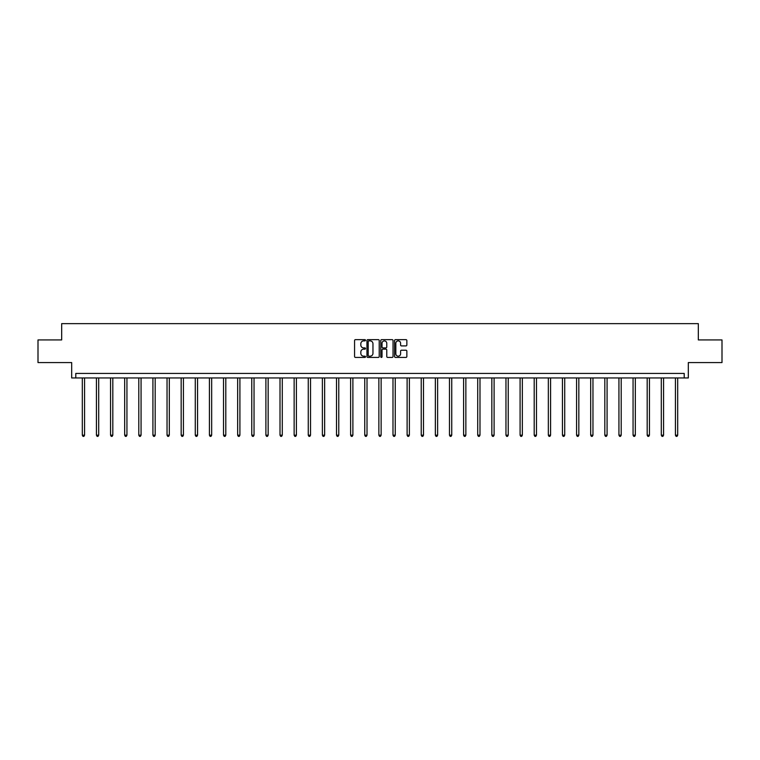 <?xml version="1.0" encoding="UTF-8"?>
<svg xmlns="http://www.w3.org/2000/svg" width="760" height="760" viewBox="0 0 760 760"><rect width="100%" height="100%" fill="white"/><g stroke="black" fill="none" stroke-linecap="round" stroke-linejoin="round"><path stroke-width="1.14" d="M365.512 340.271A0.617 0.617 0 0 0 364.895 339.644L355.452 339.644A0.893 0.893 0 0 0 354.569 340.537L354.569 356.535A0.893 0.893 0 0 0 355.452 357.418L364.895 357.418A0.617 0.617 0 0 0 365.512 356.801A0.617 0.617 0 0 0 364.895 356.174L363.669 356.174A2.841 2.841 0 0 1 360.829 353.334L360.829 352.003A2.841 2.841 0 0 1 363.669 349.153L364.895 349.153A0.617 0.617 0 0 0 365.512 348.536A0.617 0.617 0 0 0 364.895 347.909L363.669 347.909A2.841 2.841 0 0 1 360.829 345.069L360.829 343.738A2.841 2.841 0 0 1 363.669 340.888L364.895 340.888A0.617 0.617 0 0 0 365.512 340.271M38 339.938L38 362.567L71.677 362.567L71.677 377.957L688.322 377.957L688.322 362.567L722 362.567L722 339.938L698.326 339.938L698.326 323.637L61.674 323.637L61.674 339.938L38 339.938M405.963 345.914A0.893 0.893 0 0 0 406.856 345.021L406.856 340.537A0.893 0.893 0 0 0 405.963 339.644L395.485 339.644A0.893 0.893 0 0 0 394.592 340.537L394.592 356.535A0.893 0.893 0 0 0 395.485 357.418L405.963 357.418A0.893 0.893 0 0 0 406.856 356.535L406.856 351.11A0.893 0.893 0 0 0 405.963 350.217L401.479 350.217A0.893 0.893 0 0 0 400.596 351.11L400.596 353.799A2.375 2.375 0 0 1 398.212 356.174A2.375 2.375 0 0 1 395.837 353.799L395.837 343.273A2.375 2.375 0 0 1 398.212 340.888A2.375 2.375 0 0 1 400.596 343.273L400.596 345.021A0.893 0.893 0 0 0 401.479 345.914L405.963 345.914M684.209 377.957L684.209 373.426L75.791 373.426L75.791 377.957M379.221 340.537A0.893 0.893 0 0 0 378.337 339.644L367.849 339.644A0.893 0.893 0 0 0 366.956 340.537L366.956 356.535A0.893 0.893 0 0 0 367.849 357.418L378.337 357.418A0.893 0.893 0 0 0 379.221 356.535L379.221 340.537M381.662 339.644L392.151 339.644A0.893 0.893 0 0 1 393.043 340.537L393.043 356.535A0.893 0.893 0 0 1 392.151 357.418L387.666 357.418A0.893 0.893 0 0 1 386.773 356.535L386.773 350.047A0.893 0.893 0 0 0 385.89 349.153L382.907 349.153A0.893 0.893 0 0 0 382.023 350.047L382.023 356.801A0.617 0.617 0 0 1 381.397 357.418A0.617 0.617 0 0 1 380.779 356.801L380.779 340.537A0.893 0.893 0 0 1 381.662 339.644M368.828 340.888A0.617 0.617 0 0 0 368.201 341.515L368.201 355.556A0.617 0.617 0 0 0 368.828 356.174L370.11 356.174A2.841 2.841 0 0 0 372.96 353.334L372.96 343.738A2.841 2.841 0 0 0 370.11 340.888L368.828 340.888M386.773 343.311A2.375 2.375 0 0 0 384.398 340.936A2.375 2.375 0 0 0 382.023 343.311L382.023 347.026A0.893 0.893 0 0 0 382.907 347.909L385.89 347.909A0.893 0.893 0 0 0 386.773 347.026L386.773 343.311M82.308 377.957L82.308 435.185L84.578 435.185L84.578 377.957M84.578 435.185L83.894 436.363L82.992 436.363L82.308 435.185M96.434 377.957L96.434 435.185L98.695 435.185L98.695 377.957M98.695 435.185L98.021 436.363L97.109 436.363L96.434 435.185M110.552 377.957L110.552 435.185L112.822 435.185L112.822 377.957M112.822 435.185L112.138 436.363L111.236 436.363L110.552 435.185M124.678 377.957L124.678 435.185L126.939 435.185L126.939 377.957M126.939 435.185L126.264 436.363L125.352 436.363L124.678 435.185M138.795 377.957L138.795 435.185L141.066 435.185L141.066 377.957M141.066 435.185L140.382 436.363L139.479 436.363L138.795 435.185M152.921 377.957L152.921 435.185L155.182 435.185L155.182 377.957M155.182 435.185L154.508 436.363L153.596 436.363L152.921 435.185M167.038 377.957L167.038 435.185L169.309 435.185L169.309 377.957M169.309 435.185L168.625 436.363L167.722 436.363L167.038 435.185M181.165 377.957L181.165 435.185L183.426 435.185L183.426 377.957M183.426 435.185L182.751 436.363L181.839 436.363L181.165 435.185M195.282 377.957L195.282 435.185L197.552 435.185L197.552 377.957M197.552 435.185L196.868 436.363L195.966 436.363L195.282 435.185M209.409 377.957L209.409 435.185L211.669 435.185L211.669 377.957M211.669 435.185L210.995 436.363L210.083 436.363L209.409 435.185M223.525 377.957L223.525 435.185L225.796 435.185L225.796 377.957M225.796 435.185L225.112 436.363L224.209 436.363L223.525 435.185M237.652 377.957L237.652 435.185L239.913 435.185L239.913 377.957M239.913 435.185L239.238 436.363L238.326 436.363L237.652 435.185M251.769 377.957L251.769 435.185L254.04 435.185L254.04 377.957M254.04 435.185L253.355 436.363L252.453 436.363L251.769 435.185M265.895 377.957L265.895 435.185L268.156 435.185L268.156 377.957M268.156 435.185L267.482 436.363L266.57 436.363L265.895 435.185M280.012 377.957L280.012 435.185L282.283 435.185L282.283 377.957M282.283 435.185L281.599 436.363L280.697 436.363L280.012 435.185M294.139 377.957L294.139 435.185L296.4 435.185L296.4 377.957M296.4 435.185L295.726 436.363L294.813 436.363L294.139 435.185M308.256 377.957L308.256 435.185L310.526 435.185L310.526 377.957M310.526 435.185L309.842 436.363L308.94 436.363L308.256 435.185M322.382 377.957L322.382 435.185L324.644 435.185L324.644 377.957M324.644 435.185L323.969 436.363L323.057 436.363L322.382 435.185M336.499 377.957L336.499 435.185L338.77 435.185L338.77 377.957M338.77 435.185L338.086 436.363L337.183 436.363L336.499 435.185M350.626 377.957L350.626 435.185L352.887 435.185L352.887 377.957M352.887 435.185L352.212 436.363L351.3 436.363L350.626 435.185M364.743 377.957L364.743 435.185L367.013 435.185L367.013 377.957M367.013 435.185L366.329 436.363L365.427 436.363L364.743 435.185M378.869 377.957L378.869 435.185L381.13 435.185L381.13 377.957M381.13 435.185L380.456 436.363L379.544 436.363L378.869 435.185M392.986 377.957L392.986 435.185L395.257 435.185L395.257 377.957M395.257 435.185L394.573 436.363L393.67 436.363L392.986 435.185M407.113 377.957L407.113 435.185L409.374 435.185L409.374 377.957M409.374 435.185L408.699 436.363L407.787 436.363L407.113 435.185M421.23 377.957L421.23 435.185L423.5 435.185L423.5 377.957M423.5 435.185L422.816 436.363L421.914 436.363L421.23 435.185M435.356 377.957L435.356 435.185L437.617 435.185L437.617 377.957M437.617 435.185L436.943 436.363L436.031 436.363L435.356 435.185M449.474 377.957L449.474 435.185L451.744 435.185L451.744 377.957M451.744 435.185L451.06 436.363L450.158 436.363L449.474 435.185M463.6 377.957L463.6 435.185L465.861 435.185L465.861 377.957M465.861 435.185L465.186 436.363L464.274 436.363L463.6 435.185M477.717 377.957L477.717 435.185L479.987 435.185L479.987 377.957M479.987 435.185L479.303 436.363L478.401 436.363L477.717 435.185M491.844 377.957L491.844 435.185L494.104 435.185L494.104 377.957M494.104 435.185L493.43 436.363L492.518 436.363L491.844 435.185M505.961 377.957L505.961 435.185L508.231 435.185L508.231 377.957M508.231 435.185L507.547 436.363L506.644 436.363L505.961 435.185M520.087 377.957L520.087 435.185L522.348 435.185L522.348 377.957M522.348 435.185L521.673 436.363L520.761 436.363L520.087 435.185M534.204 377.957L534.204 435.185L536.475 435.185L536.475 377.957M536.475 435.185L535.79 436.363L534.888 436.363L534.204 435.185M548.331 377.957L548.331 435.185L550.591 435.185L550.591 377.957M550.591 435.185L549.917 436.363L549.005 436.363L548.331 435.185M562.447 377.957L562.447 435.185L564.718 435.185L564.718 377.957M564.718 435.185L564.034 436.363L563.131 436.363L562.447 435.185M576.574 377.957L576.574 435.185L578.835 435.185L578.835 377.957M578.835 435.185L578.16 436.363L577.248 436.363L576.574 435.185M590.691 377.957L590.691 435.185L592.961 435.185L592.961 377.957M592.961 435.185L592.278 436.363L591.375 436.363L590.691 435.185M604.817 377.957L604.817 435.185L607.078 435.185L607.078 377.957M607.078 435.185L606.404 436.363L605.492 436.363L604.817 435.185M618.934 377.957L618.934 435.185L621.205 435.185L621.205 377.957M621.205 435.185L620.521 436.363L619.619 436.363L618.934 435.185M633.061 377.957L633.061 435.185L635.322 435.185L635.322 377.957M635.322 435.185L634.647 436.363L633.736 436.363L633.061 435.185M647.178 377.957L647.178 435.185L649.448 435.185L649.448 377.957M649.448 435.185L648.764 436.363L647.862 436.363L647.178 435.185M661.304 377.957L661.304 435.185L663.565 435.185L663.565 377.957M663.565 435.185L662.891 436.363L661.979 436.363L661.304 435.185M675.422 377.957L675.422 435.185L677.692 435.185L677.692 377.957M677.692 435.185L677.008 436.363L676.106 436.363L675.422 435.185"/></g></svg>
